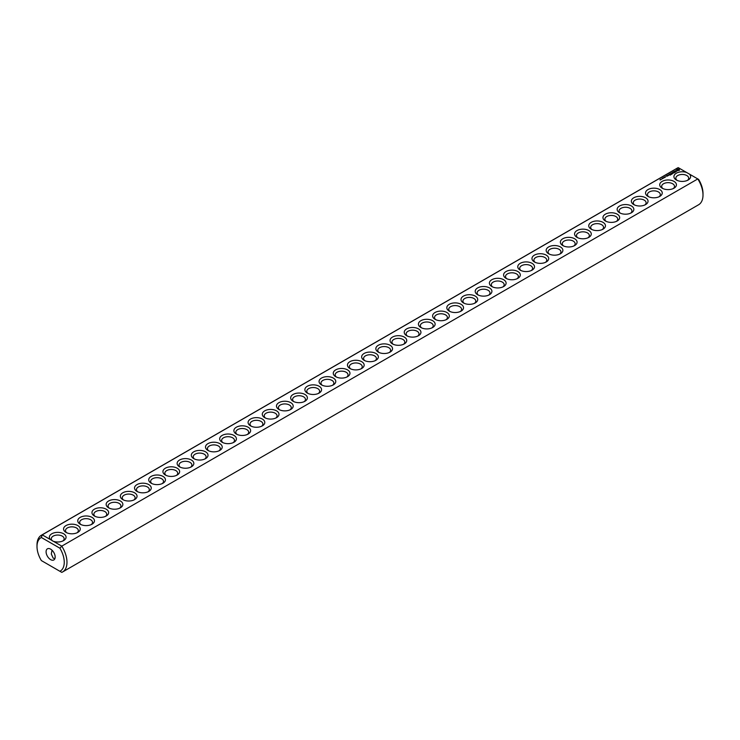 <?xml version="1.0" encoding="UTF-8"?>
<svg xmlns="http://www.w3.org/2000/svg" width="740" height="740" viewBox="0 0 740 740"><rect width="100%" height="100%" fill="white"/><g stroke="black" fill="none" stroke-linecap="round" stroke-linejoin="round"><path stroke-width="1.11" d="M41.394 535.242A21.201 12.238 -120 0 1 42.208 534.844L678.229 167.638A21.201 12.238 -120 0 0 677.415 168.036L41.394 535.242A21.201 12.238 -120 0 0 37 544.945L37 546.518A19.268 11.128 -120 0 0 41.366 560.578L59.894 571.28A19.268 11.128 -120 0 0 59.894 548.201L61.772 546.139L53.4 541.301A8.353 4.819 0 0 0 63.631 540.588A8.353 4.819 0 0 0 64.084 534.058A8.353 4.819 0 0 0 52.836 533.272A8.353 4.819 0 0 0 50.579 539.673L53.4 541.301M42.208 561.068L41.366 560.578M678.229 167.638L686.6 172.476A8.353 4.819 0 0 0 675.703 173.623A8.353 4.819 0 0 0 676.369 180.005A8.353 4.819 0 0 0 688.182 180.005A8.353 4.819 0 0 0 689.421 174.094L697.792 178.932L61.772 546.139A21.201 12.238 -120 0 1 62.586 571.965L698.606 204.758A21.201 12.238 -120 0 0 703 195.055A21.201 12.238 -120 0 0 697.792 178.932L698.634 179.422A19.268 11.128 -120 0 1 703 193.482L703 195.055M37 546.518A19.268 11.128 -120 0 1 41.366 537.499L42.208 534.844L50.579 539.673M66.017 532.393A8.353 4.819 0 0 0 77.82 532.393A8.353 4.819 0 0 0 77.82 525.576A8.353 4.819 0 0 0 66.017 525.576A8.353 4.819 0 0 0 66.017 532.393L66.017 532.393M80.207 524.198A8.353 4.819 0 0 0 92.019 524.198A8.353 4.819 0 0 0 92.019 517.38A8.353 4.819 0 0 0 80.207 517.38A8.353 4.819 0 0 0 80.207 524.198L80.207 524.198M94.406 516.002A8.353 4.819 0 0 0 106.209 516.002A8.353 4.819 0 0 0 106.209 509.185A8.353 4.819 0 0 0 94.406 509.185A8.353 4.819 0 0 0 94.406 516.002L94.406 516.002M108.595 507.807A8.353 4.819 0 0 0 120.407 507.807A8.353 4.819 0 0 0 120.407 500.989A8.353 4.819 0 0 0 108.595 500.989A8.353 4.819 0 0 0 108.595 507.807L108.595 507.807M122.794 499.611A8.353 4.819 0 0 0 134.597 499.611A8.353 4.819 0 0 0 134.597 492.794A8.353 4.819 0 0 0 122.794 492.794A8.353 4.819 0 0 0 122.794 499.611L122.794 499.611M136.983 491.416A8.353 4.819 0 0 0 148.796 491.416A8.353 4.819 0 0 0 148.796 484.598A8.353 4.819 0 0 0 136.983 484.598A8.353 4.819 0 0 0 136.983 491.416L136.983 491.416M151.182 483.22A8.353 4.819 0 0 0 162.985 483.22A8.353 4.819 0 0 0 162.985 476.403A8.353 4.819 0 0 0 151.182 476.403A8.353 4.819 0 0 0 151.182 483.22L151.182 483.22M165.371 475.024A8.353 4.819 0 0 0 177.184 475.024A8.353 4.819 0 0 0 177.184 468.207A8.353 4.819 0 0 0 165.371 468.207A8.353 4.819 0 0 0 165.371 475.024L165.371 475.024M179.57 466.829A8.353 4.819 0 0 0 191.383 466.829A8.353 4.819 0 0 0 191.383 460.012A8.353 4.819 0 0 0 179.57 460.012A8.353 4.819 0 0 0 179.57 466.829L179.57 466.829M193.76 458.634A8.353 4.819 0 0 0 205.572 458.634A8.353 4.819 0 0 0 205.572 451.816A8.353 4.819 0 0 0 193.76 451.816A8.353 4.819 0 0 0 193.76 458.634L193.76 458.634M207.959 450.438A8.353 4.819 0 0 0 219.771 450.438A8.353 4.819 0 0 0 219.771 443.621A8.353 4.819 0 0 0 207.959 443.621A8.353 4.819 0 0 0 207.959 450.438L207.959 450.438M222.148 442.252A8.353 4.819 0 0 0 233.96 442.252A8.353 4.819 0 0 0 233.96 435.425A8.353 4.819 0 0 0 222.148 435.425A8.353 4.819 0 0 0 222.148 442.252L222.148 442.252M236.347 434.056A8.353 4.819 0 0 0 248.159 434.056A8.353 4.819 0 0 0 248.159 427.23A8.353 4.819 0 0 0 236.347 427.23A8.353 4.819 0 0 0 236.347 434.056L236.347 434.056M250.536 425.861A8.353 4.819 0 0 0 262.349 425.861A8.353 4.819 0 0 0 262.349 419.043A8.353 4.819 0 0 0 250.536 419.043A8.353 4.819 0 0 0 250.536 425.861L250.536 425.861M264.735 417.665A8.353 4.819 0 0 0 276.547 417.665A8.353 4.819 0 0 0 276.547 410.848A8.353 4.819 0 0 0 264.735 410.848A8.353 4.819 0 0 0 264.735 417.665L264.735 417.665M278.925 409.47A8.353 4.819 0 0 0 290.737 409.47A8.353 4.819 0 0 0 290.737 402.653A8.353 4.819 0 0 0 278.925 402.653A8.353 4.819 0 0 0 278.925 409.47L278.925 409.47M293.123 401.274A8.353 4.819 0 0 0 304.936 401.274A8.353 4.819 0 0 0 304.936 394.457A8.353 4.819 0 0 0 293.123 394.457A8.353 4.819 0 0 0 293.123 401.274L293.123 401.274M307.322 393.079A8.353 4.819 0 0 0 319.125 393.079A8.353 4.819 0 0 0 319.125 386.262A8.353 4.819 0 0 0 307.322 386.262A8.353 4.819 0 0 0 307.322 393.079L307.322 393.079M321.512 384.883A8.353 4.819 0 0 0 333.324 384.883A8.353 4.819 0 0 0 333.324 378.066A8.353 4.819 0 0 0 321.512 378.066A8.353 4.819 0 0 0 321.512 384.883L321.512 384.883M335.71 376.688A8.353 4.819 0 0 0 347.513 376.688A8.353 4.819 0 0 0 347.513 369.871A8.353 4.819 0 0 0 335.71 369.871A8.353 4.819 0 0 0 335.71 376.688L335.71 376.688M349.9 368.492A8.353 4.819 0 0 0 361.712 368.492A8.353 4.819 0 0 0 361.712 361.675A8.353 4.819 0 0 0 349.9 361.675A8.353 4.819 0 0 0 349.9 368.492L349.9 368.492M364.099 360.297A8.353 4.819 0 0 0 375.901 360.297A8.353 4.819 0 0 0 375.901 353.48A8.353 4.819 0 0 0 364.099 353.48A8.353 4.819 0 0 0 364.099 360.297L364.099 360.297M659.96 179.876L660.598 179.857L659.941 179.792M660.45 179.598L660.987 179.542L660.45 179.598M660.765 179.172L661.505 179.246L660.765 179.172M662.485 178.766L662.124 178.322L662.975 178.488L662.485 178.766M662.994 178.479L662.79 177.933L662.994 178.479M663.197 177.998L663.826 177.961L663.197 177.998M664.39 177.665L663.826 177.341L664.39 177.665M664.853 177.295L664.733 176.814L665.158 177.221M665.14 176.869L665.769 176.832L665.14 176.869M667.452 176.046L666.167 175.769L667.452 176.046M668.063 175.695L667.378 175.297L667.443 175.88L668.063 175.695M667.637 175.223L668.738 175.306L667.637 175.139M670.07 175.177L670.755 174.705L669.645 174.057L668.821 174.455L669.996 174.418L669.506 174.779L670.551 174.742L670.07 175.177M671.189 174.529L669.941 173.808L671.189 174.446M671.55 174.326L672.235 173.845L670.995 173.206L671.476 173.567L670.995 173.928L672.031 173.881L671.55 174.326M672.392 172.957L673.65 173.031L672.54 172.392L673.252 172.966L672.188 172.836L672.41 173.456L671.411 172.957L672.521 173.678L672.392 172.957L672.595 173.678M674.723 172.485L673.613 171.763L672.79 172.17L674.519 172.448L673.89 172.892L674.723 172.411M675.74 171.745L674.214 171.347L674.908 172.3L675.74 171.902M676.813 171.088L675.389 171.171L675.824 170.589L674.982 171.097L676.406 171.014L675.971 171.597L676.813 171.088M679.468 170.246L678.673 169.025L676.563 169.488L677.368 170.709L679.468 170.246M378.288 352.101A8.353 4.819 0 0 0 390.1 352.101A8.353 4.819 0 0 0 390.1 345.284A8.353 4.819 0 0 0 378.288 345.284A8.353 4.819 0 0 0 378.288 352.101L378.288 352.101M392.487 343.906A8.353 4.819 0 0 0 404.29 343.906A8.353 4.819 0 0 0 404.29 337.089A8.353 4.819 0 0 0 392.487 337.089A8.353 4.819 0 0 0 392.487 343.906L392.487 343.906M406.676 335.71A8.353 4.819 0 0 0 418.489 335.71A8.353 4.819 0 0 0 418.489 328.893A8.353 4.819 0 0 0 406.676 328.893A8.353 4.819 0 0 0 406.676 335.71L406.676 335.71M420.875 327.515A8.353 4.819 0 0 0 432.678 327.515A8.353 4.819 0 0 0 432.678 320.697A8.353 4.819 0 0 0 420.875 320.697A8.353 4.819 0 0 0 420.875 327.515L420.875 327.515M435.065 319.319A8.353 4.819 0 0 0 446.877 319.319A8.353 4.819 0 0 0 446.877 312.502A8.353 4.819 0 0 0 435.065 312.502A8.353 4.819 0 0 0 435.065 319.319L435.065 319.319M449.263 311.124A8.353 4.819 0 0 0 461.075 311.124A8.353 4.819 0 0 0 461.075 304.307A8.353 4.819 0 0 0 449.263 304.307A8.353 4.819 0 0 0 449.263 311.124L449.263 311.124M463.453 302.928A8.353 4.819 0 0 0 475.265 302.928A8.353 4.819 0 0 0 475.265 296.111A8.353 4.819 0 0 0 463.453 296.111A8.353 4.819 0 0 0 463.453 302.928L463.453 302.928M477.651 294.733A8.353 4.819 0 0 0 489.464 294.733A8.353 4.819 0 0 0 489.464 287.916A8.353 4.819 0 0 0 477.651 287.916A8.353 4.819 0 0 0 477.651 294.733L477.651 294.733M491.841 286.537A8.353 4.819 0 0 0 503.653 286.537A8.353 4.819 0 0 0 503.653 279.72A8.353 4.819 0 0 0 491.841 279.72A8.353 4.819 0 0 0 491.841 286.537L491.841 286.537M506.04 278.351A8.353 4.819 0 0 0 517.852 278.342A8.353 4.819 0 0 0 517.852 271.525A8.353 4.819 0 0 0 506.04 271.525A8.353 4.819 0 0 0 506.04 278.342A8.353 4.819 0 0 0 506.04 278.351M520.229 270.156A8.353 4.819 0 0 0 532.041 270.156A8.353 4.819 0 0 0 532.041 263.329A8.353 4.819 0 0 0 520.229 263.329A8.353 4.819 0 0 0 520.229 270.156L520.229 270.156M534.428 261.96A8.353 4.819 0 0 0 546.24 261.96A8.353 4.819 0 0 0 546.24 255.133A8.353 4.819 0 0 0 534.428 255.133A8.353 4.819 0 0 0 534.428 261.96L534.428 261.96M548.618 253.764A8.353 4.819 0 0 0 560.43 253.764A8.353 4.819 0 0 0 560.43 246.947A8.353 4.819 0 0 0 548.618 246.947A8.353 4.819 0 0 0 548.618 253.764L548.618 253.764M562.816 245.569A8.353 4.819 0 0 0 574.629 245.569A8.353 4.819 0 0 0 574.629 238.752A8.353 4.819 0 0 0 562.816 238.752A8.353 4.819 0 0 0 562.816 245.569L562.816 245.569M577.015 237.374A8.353 4.819 0 0 0 588.818 237.374A8.353 4.819 0 0 0 588.818 230.556A8.353 4.819 0 0 0 577.015 230.556A8.353 4.819 0 0 0 577.015 237.374L577.015 237.374M591.205 229.178A8.353 4.819 0 0 0 603.017 229.178A8.353 4.819 0 0 0 603.017 222.361A8.353 4.819 0 0 0 591.205 222.361A8.353 4.819 0 0 0 591.205 229.178L591.205 229.178M605.403 220.983A8.353 4.819 0 0 0 617.206 220.983A8.353 4.819 0 0 0 617.206 214.165A8.353 4.819 0 0 0 605.403 214.165A8.353 4.819 0 0 0 605.403 220.983L605.403 220.983M619.593 212.787A8.353 4.819 0 0 0 631.405 212.787A8.353 4.819 0 0 0 631.405 205.97A8.353 4.819 0 0 0 619.593 205.97A8.353 4.819 0 0 0 619.593 212.787L619.593 212.787M633.791 204.592A8.353 4.819 0 0 0 645.595 204.592A8.353 4.819 0 0 0 645.595 197.774A8.353 4.819 0 0 0 633.791 197.774A8.353 4.819 0 0 0 633.791 204.592L633.791 204.592M647.981 196.396A8.353 4.819 0 0 0 659.793 196.396A8.353 4.819 0 0 0 659.793 189.579A8.353 4.819 0 0 0 647.981 189.579A8.353 4.819 0 0 0 647.981 196.396L647.981 196.396M662.18 188.201A8.353 4.819 0 0 0 673.983 188.201A8.353 4.819 0 0 0 673.983 181.383A8.353 4.819 0 0 0 662.18 181.383A8.353 4.819 0 0 0 662.18 188.201L662.18 188.201M53.4 567.524L50.579 565.906A8.353 4.819 0 0 0 50.579 565.906M686.6 172.476L689.421 174.094M687.414 180.403A6.42 3.709 0 0 0 688.699 178.174A6.42 3.709 0 0 0 682.28 174.464A6.42 3.709 0 0 0 675.851 178.174A6.42 3.709 0 0 0 677.146 180.403M41.366 537.499L59.894 548.201M62.854 540.977A6.42 3.709 0 0 0 64.149 538.748A6.42 3.709 0 0 0 57.72 535.048A6.42 3.709 0 0 0 51.301 538.748A6.42 3.709 0 0 0 52.614 540.995M59.894 571.28L61.772 572.362A21.201 12.238 -120 0 0 62.586 571.965M77.052 532.791A6.42 3.709 0 0 0 78.338 530.562A6.42 3.709 0 0 0 71.919 526.852A6.42 3.709 0 0 0 65.49 530.562A6.42 3.709 0 0 0 66.785 532.791M91.242 524.595A6.42 3.709 0 0 0 92.537 522.366A6.42 3.709 0 0 0 86.108 518.657A6.42 3.709 0 0 0 79.689 522.366A6.42 3.709 0 0 0 80.975 524.595M105.441 516.4A6.42 3.709 0 0 0 106.727 514.171A6.42 3.709 0 0 0 100.307 510.461A6.42 3.709 0 0 0 93.888 514.171A6.42 3.709 0 0 0 95.173 516.4M119.64 508.204A6.42 3.709 0 0 0 120.925 505.975A6.42 3.709 0 0 0 114.506 502.266A6.42 3.709 0 0 0 108.077 505.975A6.42 3.709 0 0 0 109.363 508.204M133.829 500.009A6.42 3.709 0 0 0 135.115 497.779A6.42 3.709 0 0 0 128.695 494.07A6.42 3.709 0 0 0 122.276 497.779A6.42 3.709 0 0 0 123.562 500.009M148.028 491.813A6.42 3.709 0 0 0 149.314 489.584A6.42 3.709 0 0 0 142.894 485.875A6.42 3.709 0 0 0 136.465 489.584A6.42 3.709 0 0 0 137.76 491.813M162.217 483.618A6.42 3.709 0 0 0 163.512 481.388A6.42 3.709 0 0 0 157.084 477.679A6.42 3.709 0 0 0 150.664 481.388A6.42 3.709 0 0 0 151.95 483.618M176.416 475.422A6.42 3.709 0 0 0 177.702 473.193A6.42 3.709 0 0 0 171.282 469.484A6.42 3.709 0 0 0 164.853 473.193A6.42 3.709 0 0 0 166.149 475.422M190.606 467.227A6.42 3.709 0 0 0 191.901 464.998A6.42 3.709 0 0 0 185.472 461.288A6.42 3.709 0 0 0 179.052 464.998A6.42 3.709 0 0 0 180.338 467.227M204.804 459.031A6.42 3.709 0 0 0 206.09 456.802A6.42 3.709 0 0 0 199.671 453.093A6.42 3.709 0 0 0 193.242 456.802A6.42 3.709 0 0 0 194.537 459.031M218.994 450.836A6.42 3.709 0 0 0 220.289 448.607A6.42 3.709 0 0 0 213.86 444.897A6.42 3.709 0 0 0 207.441 448.607A6.42 3.709 0 0 0 208.726 450.836M233.192 442.64A6.42 3.709 0 0 0 234.478 440.411A6.42 3.709 0 0 0 228.059 436.702A6.42 3.709 0 0 0 221.63 440.411A6.42 3.709 0 0 0 222.925 442.64M247.382 434.445A6.42 3.709 0 0 0 248.677 432.216A6.42 3.709 0 0 0 242.248 428.506A6.42 3.709 0 0 0 235.829 432.216A6.42 3.709 0 0 0 237.114 434.445M261.581 426.249A6.42 3.709 0 0 0 262.867 424.02A6.42 3.709 0 0 0 256.447 420.311A6.42 3.709 0 0 0 250.018 424.02A6.42 3.709 0 0 0 251.313 426.249M275.77 418.054A6.42 3.709 0 0 0 277.065 415.825A6.42 3.709 0 0 0 270.637 412.115A6.42 3.709 0 0 0 264.217 415.825A6.42 3.709 0 0 0 265.503 418.054M289.969 409.858A6.42 3.709 0 0 0 291.255 407.629A6.42 3.709 0 0 0 284.835 403.92A6.42 3.709 0 0 0 278.407 407.629A6.42 3.709 0 0 0 279.702 409.858M304.159 401.663A6.42 3.709 0 0 0 305.454 399.434A6.42 3.709 0 0 0 299.025 395.724A6.42 3.709 0 0 0 292.605 399.434A6.42 3.709 0 0 0 293.891 401.663M318.357 393.467A6.42 3.709 0 0 0 319.643 391.238A6.42 3.709 0 0 0 313.224 387.529A6.42 3.709 0 0 0 306.795 391.238A6.42 3.709 0 0 0 308.09 393.467M332.547 385.272A6.42 3.709 0 0 0 333.842 383.043A6.42 3.709 0 0 0 327.413 379.333A6.42 3.709 0 0 0 320.993 383.043A6.42 3.709 0 0 0 322.279 385.272M346.746 377.076A6.42 3.709 0 0 0 348.031 374.847A6.42 3.709 0 0 0 341.612 371.147A6.42 3.709 0 0 0 335.183 374.847A6.42 3.709 0 0 0 336.478 377.076M360.935 368.881A6.42 3.709 0 0 0 362.23 366.661A6.42 3.709 0 0 0 355.801 362.952A6.42 3.709 0 0 0 349.382 366.661A6.42 3.709 0 0 0 350.668 368.881M375.134 360.695A6.42 3.709 0 0 0 376.42 358.465A6.42 3.709 0 0 0 370 354.756A6.42 3.709 0 0 0 363.581 358.465A6.42 3.709 0 0 0 364.866 360.695M679.366 170.357L679.292 169.867M679.357 169.645L676.674 169.645M678.016 169.136L678.802 169.867L677.461 170.45L677.285 169.701L678.016 169.414M389.332 352.499A6.42 3.709 0 0 0 390.618 350.27A6.42 3.709 0 0 0 384.199 346.561A6.42 3.709 0 0 0 377.77 350.27A6.42 3.709 0 0 0 379.065 352.499M403.522 344.304A6.42 3.709 0 0 0 404.817 342.074A6.42 3.709 0 0 0 398.388 338.365A6.42 3.709 0 0 0 391.969 342.074A6.42 3.709 0 0 0 393.255 344.304M417.721 336.108A6.42 3.709 0 0 0 419.007 333.879A6.42 3.709 0 0 0 412.587 330.17A6.42 3.709 0 0 0 406.158 333.879A6.42 3.709 0 0 0 407.453 336.108M431.91 327.913A6.42 3.709 0 0 0 433.205 325.683A6.42 3.709 0 0 0 426.776 321.974A6.42 3.709 0 0 0 420.357 325.683A6.42 3.709 0 0 0 421.643 327.913M446.109 319.717A6.42 3.709 0 0 0 447.395 317.488A6.42 3.709 0 0 0 440.975 313.779A6.42 3.709 0 0 0 434.546 317.488A6.42 3.709 0 0 0 435.842 319.717M460.299 311.522A6.42 3.709 0 0 0 461.594 309.292A6.42 3.709 0 0 0 455.165 305.583A6.42 3.709 0 0 0 448.745 309.292A6.42 3.709 0 0 0 450.031 311.522M474.497 303.326A6.42 3.709 0 0 0 475.783 301.097A6.42 3.709 0 0 0 469.364 297.387A6.42 3.709 0 0 0 462.935 301.097A6.42 3.709 0 0 0 464.23 303.326M488.687 295.131A6.42 3.709 0 0 0 489.982 292.901A6.42 3.709 0 0 0 483.553 289.192A6.42 3.709 0 0 0 477.134 292.901A6.42 3.709 0 0 0 478.419 295.131M502.885 286.935A6.42 3.709 0 0 0 504.171 284.706A6.42 3.709 0 0 0 497.752 280.996A6.42 3.709 0 0 0 491.323 284.706A6.42 3.709 0 0 0 492.618 286.935M517.075 278.739A6.42 3.709 0 0 0 518.37 276.51A6.42 3.709 0 0 0 511.941 272.801A6.42 3.709 0 0 0 505.522 276.51A6.42 3.709 0 0 0 506.808 278.739M531.274 270.544A6.42 3.709 0 0 0 532.56 268.315A6.42 3.709 0 0 0 526.14 264.606A6.42 3.709 0 0 0 519.711 268.315A6.42 3.709 0 0 0 521.006 270.544M545.463 262.349A6.42 3.709 0 0 0 546.758 260.119A6.42 3.709 0 0 0 540.33 256.41A6.42 3.709 0 0 0 533.91 260.119A6.42 3.709 0 0 0 535.196 262.349M559.662 254.153A6.42 3.709 0 0 0 560.948 251.924A6.42 3.709 0 0 0 554.528 248.214A6.42 3.709 0 0 0 548.1 251.924A6.42 3.709 0 0 0 549.395 254.153M573.851 245.957A6.42 3.709 0 0 0 575.146 243.728A6.42 3.709 0 0 0 568.718 240.019A6.42 3.709 0 0 0 562.298 243.728A6.42 3.709 0 0 0 563.584 245.957M588.05 237.762A6.42 3.709 0 0 0 589.336 235.533A6.42 3.709 0 0 0 582.916 231.824A6.42 3.709 0 0 0 576.488 235.533A6.42 3.709 0 0 0 577.783 237.762M602.24 229.567A6.42 3.709 0 0 0 603.535 227.337A6.42 3.709 0 0 0 597.106 223.628A6.42 3.709 0 0 0 590.687 227.337A6.42 3.709 0 0 0 591.972 229.567M616.438 221.371A6.42 3.709 0 0 0 617.724 219.142A6.42 3.709 0 0 0 611.305 215.433A6.42 3.709 0 0 0 604.885 219.142A6.42 3.709 0 0 0 606.171 221.371M630.637 213.176A6.42 3.709 0 0 0 631.923 210.946A6.42 3.709 0 0 0 625.494 207.246A6.42 3.709 0 0 0 619.075 210.946A6.42 3.709 0 0 0 620.361 213.176M644.827 204.98A6.42 3.709 0 0 0 646.113 202.751A6.42 3.709 0 0 0 639.693 199.051A6.42 3.709 0 0 0 633.274 202.751A6.42 3.709 0 0 0 634.559 204.98M659.026 196.794A6.42 3.709 0 0 0 660.311 194.565A6.42 3.709 0 0 0 653.892 190.855A6.42 3.709 0 0 0 647.463 194.565A6.42 3.709 0 0 0 648.758 196.794M673.215 188.598A6.42 3.709 0 0 0 674.51 186.369A6.42 3.709 0 0 0 668.081 182.66A6.42 3.709 0 0 0 661.662 186.369A6.42 3.709 0 0 0 662.948 188.598M55.167 557.007A6.42 3.709 -120 0 0 52.364 550.551A6.42 3.709 -120 0 0 47.416 548.821A6.42 3.709 -120 0 0 47.416 556.24A6.42 3.709 -120 0 0 53.835 559.949A6.42 3.709 -120 0 0 55.167 557.007M54.917 558.58L53.178 558.154L51.301 554.001L52.013 550.19M667.249 176.009L666.777 176.046L667.249 176.166M668.525 175.269L667.841 175.177L668.525 175.426M678.802 169.867L678.571 170.45"/></g></svg>
